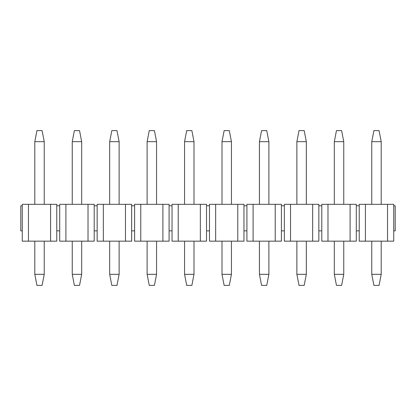 <?xml version="1.0" encoding="UTF-8"?>
<svg xmlns="http://www.w3.org/2000/svg" width="416" height="416" viewBox="0 0 416 416"><rect width="100%" height="100%" fill="white"/><g stroke="black" fill="none" stroke-linecap="round" stroke-linejoin="round"><path stroke-width="0.62" d="M379.059 285.386L373.901 285.386L379.059 285.386L381.196 274.331L379.059 285.386M373.901 130.614L379.059 130.614L381.196 141.669L381.196 204.313L381.196 141.669L379.059 130.614L373.901 130.614L371.764 141.669L373.901 130.614M381.196 241.166L381.196 274.331L371.764 274.331L373.901 285.386L371.764 274.331L371.764 241.166L371.764 274.331L381.196 274.331L381.196 241.166M371.764 204.313L371.764 141.669L381.196 141.669L371.764 141.669L371.764 204.313M341.619 285.386L336.461 285.386L341.619 285.386L343.756 274.331L341.619 285.386M336.461 130.614L341.619 130.614L343.756 141.669L343.756 204.313L343.756 141.669L341.619 130.614L336.461 130.614L334.324 141.669L336.461 130.614M343.756 241.166L343.756 274.331L334.324 274.331L336.461 285.386L334.324 274.331L334.324 241.166L334.324 274.331L343.756 274.331L343.756 241.166M334.324 204.313L334.324 141.669L343.756 141.669L334.324 141.669L334.324 204.313M304.179 285.386L299.021 285.386L304.179 285.386L306.316 274.331L304.179 285.386M299.021 130.614L304.179 130.614L306.316 141.669L306.316 204.313L306.316 141.669L304.179 130.614L299.021 130.614L296.884 141.669L299.021 130.614M306.316 241.166L306.316 274.331L296.884 274.331L299.021 285.386L296.884 274.331L296.884 241.166L296.884 274.331L306.316 274.331L306.316 241.166M296.884 204.313L296.884 141.669L306.316 141.669L296.884 141.669L296.884 204.313M266.739 285.386L261.581 285.386L266.739 285.386L268.876 274.331L266.739 285.386M261.581 130.614L266.739 130.614L268.876 141.669L268.876 204.313L268.876 141.669L266.739 130.614L261.581 130.614L259.444 141.669L261.581 130.614M268.876 241.166L268.876 274.331L259.444 274.331L261.581 285.386L259.444 274.331L259.444 241.166L259.444 274.331L268.876 274.331L268.876 241.166M259.444 204.313L259.444 141.669L268.876 141.669L259.444 141.669L259.444 204.313M229.299 285.386L224.141 285.386L229.299 285.386L231.436 274.331L229.299 285.386M224.141 130.614L229.299 130.614L231.436 141.669L231.436 204.313L231.436 141.669L229.299 130.614L224.141 130.614L222.004 141.669L224.141 130.614M231.436 241.166L231.436 274.331L222.004 274.331L224.141 285.386L222.004 274.331L222.004 241.166L222.004 274.331L231.436 274.331L231.436 241.166M222.004 204.313L222.004 141.669L231.436 141.669L222.004 141.669L222.004 204.313M191.859 285.386L186.701 285.386L191.859 285.386L193.996 274.331L191.859 285.386M186.701 130.614L191.859 130.614L193.996 141.669L193.996 204.313L193.996 141.669L191.859 130.614L186.701 130.614L184.564 141.669L186.701 130.614M193.996 241.166L193.996 274.331L184.564 274.331L186.701 285.386L184.564 274.331L184.564 241.166L184.564 274.331L193.996 274.331L193.996 241.166M184.564 204.313L184.564 141.669L193.996 141.669L184.564 141.669L184.564 204.313M154.419 285.386L149.261 285.386L154.419 285.386L156.556 274.331L154.419 285.386M149.261 130.614L154.419 130.614L156.556 141.669L156.556 204.313L156.556 141.669L154.419 130.614L149.261 130.614L147.124 141.669L149.261 130.614M156.556 241.166L156.556 274.331L147.124 274.331L149.261 285.386L147.124 274.331L147.124 241.166L147.124 274.331L156.556 274.331L156.556 241.166M147.124 204.313L147.124 141.669L156.556 141.669L147.124 141.669L147.124 204.313M116.979 285.386L111.821 285.386L116.979 285.386L119.116 274.331L116.979 285.386M111.821 130.614L116.979 130.614L119.116 141.669L119.116 204.313L119.116 141.669L116.979 130.614L111.821 130.614L109.684 141.669L111.821 130.614M119.116 241.166L119.116 274.331L109.684 274.331L111.821 285.386L109.684 274.331L109.684 241.166L109.684 274.331L119.116 274.331L119.116 241.166M109.684 204.313L109.684 141.669L119.116 141.669L109.684 141.669L109.684 204.313M79.539 285.386L74.381 285.386L79.539 285.386L81.676 274.331L79.539 285.386M74.381 130.614L79.539 130.614L81.676 141.669L81.676 204.313L81.676 141.669L79.539 130.614L74.381 130.614L72.244 141.669L74.381 130.614M81.676 241.166L81.676 274.331L72.244 274.331L74.381 285.386L72.244 274.331L72.244 241.166L72.244 274.331L81.676 274.331L81.676 241.166M72.244 204.313L72.244 141.669L81.676 141.669L72.244 141.669L72.244 204.313M42.099 285.386L36.941 285.386L42.099 285.386L44.236 274.331L42.099 285.386M36.941 130.614L42.099 130.614L44.236 141.669L44.236 204.313L44.236 141.669L42.099 130.614L36.941 130.614L34.804 141.669L36.941 130.614M44.236 241.166L44.236 274.331L34.804 274.331L36.941 285.386L34.804 274.331L34.804 241.166L34.804 274.331L44.236 274.331L44.236 241.166M34.804 204.313L34.804 141.669L44.236 141.669L34.804 141.669L34.804 204.313M56.768 241.166L22.272 241.166L22.272 204.313L50.58 204.313L50.58 241.166L56.768 241.166L56.768 230.849L56.768 241.166M56.768 204.313L50.58 204.313L56.768 204.313L56.768 205.79L56.768 204.313M56.768 230.849L56.768 205.79L59.712 205.79L59.712 204.313L94.208 204.313L94.208 205.79L97.152 205.79L94.208 205.79L94.208 204.313L88.02 204.313L88.02 241.166L94.208 241.166L94.208 205.79L94.208 230.849L97.152 230.849L97.152 205.79L97.152 241.166L103.34 241.166L103.34 204.313L97.152 204.313L97.152 205.79L97.152 204.313L131.648 204.313L131.648 205.79L131.648 204.313L125.46 204.313L125.46 241.166L97.152 241.166L97.152 230.849L94.208 230.849L94.208 241.166L88.02 241.166L88.02 204.313L59.712 204.313L59.712 241.166L59.712 205.79L56.768 205.79L56.768 230.849L59.712 230.849L56.768 230.849M131.648 241.166L125.46 241.166L131.648 241.166L131.648 230.849L131.648 241.166M131.648 230.849L131.648 205.79L131.648 230.849L134.592 230.849L134.592 205.79L131.648 205.79L134.592 205.79L134.592 241.166L134.592 230.849L131.648 230.849M169.088 205.79L172.032 205.79L169.088 205.79L169.088 204.313L169.088 241.166L134.592 241.166L140.78 241.166L140.78 204.313L169.088 204.313L162.9 204.313L162.9 241.166L169.088 241.166L169.088 205.79M134.592 204.313L140.78 204.313L134.592 204.313L134.592 205.79L134.592 204.313M169.088 230.849L172.032 230.849L172.032 205.79L172.032 241.166L178.22 241.166L178.22 204.313L172.032 204.313L172.032 205.79L172.032 204.313L206.528 204.313L206.528 205.79L206.528 204.313L200.34 204.313L200.34 241.166L172.032 241.166L172.032 230.849L169.088 230.849M206.528 241.166L200.34 241.166L206.528 241.166L206.528 230.849L206.528 241.166M206.528 230.849L206.528 205.79L206.528 230.849L209.472 230.849L209.472 205.79L206.528 205.79L209.472 205.79L209.472 241.166L209.472 230.849L206.528 230.849M243.968 205.79L246.912 205.79L243.968 205.79L243.968 204.313L243.968 241.166L209.472 241.166L215.66 241.166L215.66 204.313L243.968 204.313L237.78 204.313L237.78 241.166L243.968 241.166L243.968 205.79M209.472 204.313L215.66 204.313L209.472 204.313L209.472 205.79L209.472 204.313M243.968 230.849L246.912 230.849L246.912 205.79L246.912 241.166L253.1 241.166L253.1 204.313L246.912 204.313L246.912 205.79L246.912 204.313L281.408 204.313L281.408 205.79L281.408 204.313L275.22 204.313L275.22 241.166L246.912 241.166L246.912 230.849L243.968 230.849M281.408 241.166L275.22 241.166L281.408 241.166L281.408 230.849L281.408 241.166M281.408 230.849L281.408 205.79L281.408 230.849L284.352 230.849L284.352 205.79L281.408 205.79L284.352 205.79L284.352 241.166L284.352 230.849L281.408 230.849M318.848 205.79L321.792 205.79L318.848 205.79L318.848 204.313L318.848 241.166L284.352 241.166L290.54 241.166L290.54 204.313L318.848 204.313L312.66 204.313L312.66 241.166L318.848 241.166L318.848 205.79M284.352 204.313L290.54 204.313L284.352 204.313L284.352 205.79L284.352 204.313M318.848 230.849L321.792 230.849L321.792 205.79L321.792 241.166L327.98 241.166L327.98 204.313L321.792 204.313L321.792 205.79L321.792 204.313L356.288 204.313L356.288 205.79L356.288 204.313L350.1 204.313L350.1 241.166L321.792 241.166L321.792 230.849L318.848 230.849M356.288 241.166L350.1 241.166L356.288 241.166L356.288 230.849L356.288 241.166M356.288 230.849L356.288 205.79L356.288 230.849L359.232 230.849L359.232 205.79L356.288 205.79L359.232 205.79L359.232 241.166L359.232 230.849L356.288 230.849M359.232 204.313L393.728 204.313L393.728 205.79L393.728 204.313L387.54 204.313L387.54 241.166L359.232 241.166L365.42 241.166L365.42 204.313L359.232 204.313L359.232 205.79L359.232 204.313M393.728 241.166L387.54 241.166L393.728 241.166L393.728 230.849L393.728 241.166M393.728 230.849L393.728 205.79L395.2 205.79L393.728 205.79L393.728 230.849L395.2 230.849L393.728 230.849M387.54 204.313L365.42 204.313L365.42 241.166L387.54 241.166L387.54 204.313M350.1 204.313L327.98 204.313L327.98 241.166L350.1 241.166L350.1 204.313M312.66 204.313L290.54 204.313L290.54 241.166L312.66 241.166L312.66 204.313M275.22 204.313L253.1 204.313L253.1 241.166L275.22 241.166L275.22 204.313M237.78 204.313L215.66 204.313L215.66 241.166L237.78 241.166L237.78 204.313M200.34 204.313L178.22 204.313L178.22 241.166L200.34 241.166L200.34 204.313M162.9 204.313L140.78 204.313L140.78 241.166L162.9 241.166L162.9 204.313M125.46 204.313L103.34 204.313L103.34 241.166L125.46 241.166L125.46 204.313M59.712 241.166L65.9 241.166L65.9 204.313L65.9 241.166L88.02 241.166L59.712 241.166M20.8 205.79L22.272 205.79L20.8 205.79L20.8 230.849L20.8 205.79M20.8 230.849L22.272 230.849L22.272 241.166L28.46 241.166L28.46 204.313L22.272 204.313L22.272 230.849L20.8 230.849M50.58 204.313L28.46 204.313L28.46 241.166L50.58 241.166L50.58 204.313M395.2 230.849L395.2 205.79L395.2 230.849"/></g></svg>
